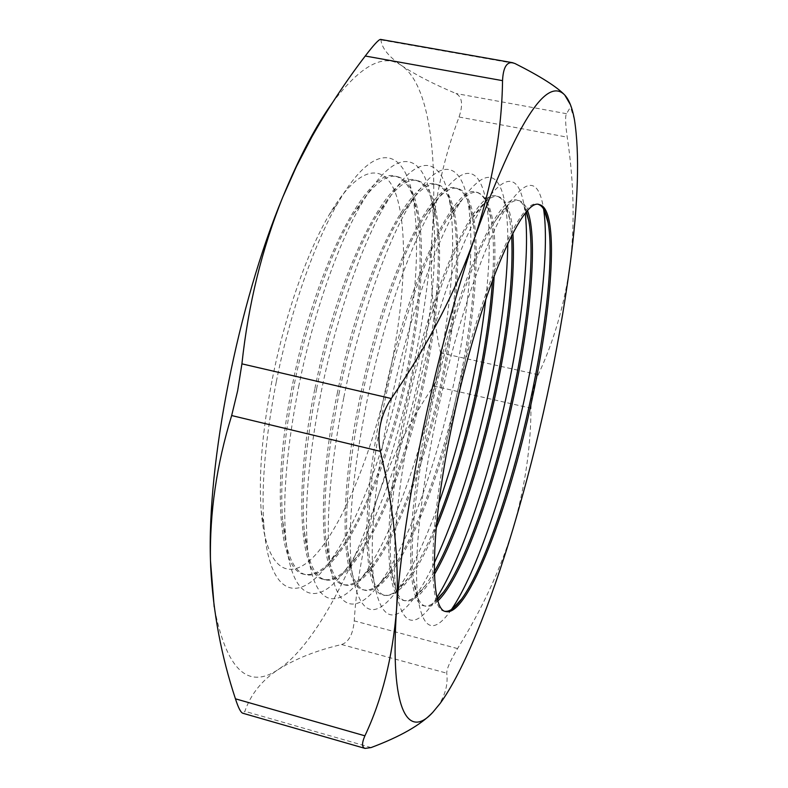 <?xml version="1.0" encoding="UTF-8"?>
<svg xmlns="http://www.w3.org/2000/svg" width="788" height="788" viewBox="0 0 788 788"><rect width="100%" height="100%" fill="white"/><g stroke="black" fill="none" stroke-linecap="round" stroke-linejoin="round"><path stroke-width="0.59" stroke-dasharray="3.94 2.96" d="M451.416 609.567L450.106 611.419C433.508 634.37 422.732 629.602 417.778 597.117C413.601 563.302 420.122 494.381 436.099 418.861C455.07 327.65 485.615 239.178 507.856 205.373C526.502 178.315 538.283 178.728 543.188 206.623L543.562 208.869M445.171 611.311L444.383 611.163C427.598 610.07 428.248 527.605 451.199 420.299C476.71 297.224 520.494 195.483 537.928 204.358L538.706 204.565M437.98 600.811C433.341 605.283 429.184 607.075 425.5 606.189C419.541 604.701 415.512 595.639 413.414 579.013C409.435 547.325 415.296 484.137 429.834 415.315C447.082 332.231 475.105 251.451 496.026 219.754C505.187 205.707 512.761 199.315 518.77 200.576C522.474 201.393 525.429 204.821 527.645 210.869M437.025 597.304L432.208 604.426C413.473 630.114 401.279 624.598 395.635 587.858C391.459 553.018 397.516 486.088 412.784 413.414C431.016 325.158 460.97 239.207 483.901 204.023C505.029 173.439 518.405 173.803 524.03 205.097L525.261 213.607M437.547 599.363C432.474 604.593 427.943 606.73 423.944 605.785C405.987 604.366 405.327 521.853 428.081 414.902C453.297 292.23 498.39 191.149 517.194 200.27C521.203 201.157 524.345 205.067 526.62 211.992M434.415 574.403C423.225 593.492 413.483 602.308 405.18 600.85C398.393 599.146 393.833 588.892 391.488 570.098C387.529 537.524 392.976 476.188 406.864 409.957C423.442 329.561 450.913 251.086 472.406 218.197C482.729 202.299 491.308 195.079 498.154 196.507C506.26 198.822 511.176 211.007 512.899 233.071M434.267 563.026C427.589 577.043 421.019 588.488 414.557 597.383C393.567 625.987 379.895 619.644 373.542 578.333C369.424 542.646 375.068 477.814 389.636 408.007C407.13 322.735 436.394 239.355 459.867 202.94C483.625 168.553 498.696 168.819 505.078 203.728C507.009 214.543 507.915 227.712 507.807 243.236M434.326 571.694L425.717 585.179C417.364 596.703 409.996 601.786 403.633 600.436C384.524 598.703 382.574 516.14 405.121 409.553C430.051 287.275 476.445 186.854 496.588 196.202C502.902 197.778 507.305 205.56 509.787 219.566L511.648 235.474M436.128 528.127C416.951 573.9 399.9 596.368 384.987 595.531C377.314 593.6 372.182 582.076 369.611 560.938C365.859 524.01 370.675 471.913 384.061 404.638C399.969 326.941 426.791 250.85 448.736 216.877C460.281 198.99 469.924 190.854 477.676 192.469C491.456 198.231 496.982 225.89 494.234 275.445M438.827 503.286C425.293 541.238 411.415 570.236 397.172 590.281C373.788 621.988 358.56 614.739 351.497 568.522C347.626 528.502 352.669 473.214 366.656 402.629C383.411 320.381 411.897 239.65 435.744 202.142C462.29 163.658 479.153 163.776 486.334 202.516C490.392 226.777 490.215 258.927 485.812 298.977M436.572 523.35C427.027 546.774 417.522 565.095 408.056 578.284C398.807 591.01 390.612 596.624 383.451 595.127C363.199 593.078 359.988 510.466 382.328 404.234C406.972 282.36 454.637 182.58 476.119 192.164C483.211 193.947 488.136 202.575 490.885 218.059C493.643 234.066 494.194 254.691 492.549 279.937M361.416 399.349C376.664 324.4 402.737 250.732 424.988 215.814C437.823 195.759 448.599 186.648 457.316 188.45C482.926 193.749 480.995 289.166 460.488 384.209C438.758 489.85 393.281 597.274 364.923 590.251C356.284 588.075 350.581 575.161 347.794 551.521C344.149 514.377 348.69 463.659 361.416 399.349M343.834 397.3C359.87 318.096 387.46 240.094 411.543 201.639C439.803 155.541 460.98 161.865 467.786 201.462C475.075 241.63 468.968 311.733 454.174 381.599C437.163 462.674 408.056 544.794 380.023 583.13C356.6 615.773 334.792 612.207 329.502 558.396C325.799 518.277 330.576 464.585 343.834 397.3M359.692 398.955C384.051 277.474 432.976 178.334 455.769 188.145C463.679 190.154 469.156 199.679 472.189 216.71C478.779 253.342 472.987 318.598 459.148 383.904C443.23 459.69 416.153 536.362 390.641 571.339C380.476 585.336 371.394 591.502 363.396 589.857C342.022 587.493 337.55 504.822 359.692 398.955M338.929 394.108C353.516 321.918 378.772 250.761 401.181 215.035C415.355 192.636 427.323 182.452 437.084 184.461C464.083 190.026 463.275 285.404 442.895 380.21C421.363 485.605 374.871 592.438 344.986 585.011C335.324 582.559 329.01 568.158 326.035 541.829C322.558 504.645 326.853 455.405 338.929 394.108M321.179 392.01C336.486 315.899 363.101 240.714 387.243 201.472C418.231 150.124 442.088 157.167 449.436 200.576C456.774 241.246 451.12 309.576 436.788 377.649C420.24 456.892 391.557 536.963 363.13 575.91C337.559 611.744 313.023 607.666 307.566 547.936C304.099 507.915 308.64 455.947 321.179 392.01M337.215 393.704C361.298 272.628 411.454 174.109 435.547 184.156C444.334 186.411 450.372 196.862 453.671 215.498C460.33 252.653 454.971 316.284 441.556 379.905C426.072 453.977 399.378 528.738 373.463 564.336C362.342 579.663 352.344 586.42 343.469 584.607C320.982 581.938 315.279 499.228 337.215 393.704M316.599 388.898C330.536 319.524 354.876 250.939 377.294 214.553C392.877 189.622 406.106 178.275 416.99 180.491C445.358 186.323 445.653 281.651 425.392 376.231C404.057 481.379 356.56 587.631 325.168 579.801C314.402 577.043 307.468 561.056 304.335 531.831C301.095 494.795 305.183 447.16 316.599 388.898M298.682 386.75C313.269 313.791 338.801 241.512 362.835 201.659C396.65 144.647 423.422 152.429 431.272 199.847C438.611 240.901 433.361 307.468 419.492 373.719C403.407 451.12 375.186 529.152 346.474 568.631C318.697 607.853 291.205 603.165 285.699 537.101C282.537 497.415 286.862 447.298 298.682 386.75M314.904 388.504C338.702 267.812 390.08 169.922 415.463 180.196C425.146 182.708 431.775 194.124 435.35 214.454C442.009 252.012 437.054 314.008 424.062 375.925C409.011 448.274 382.741 521.144 356.511 557.264C344.425 573.999 333.472 581.377 323.661 579.407C300.08 576.422 293.156 493.672 314.904 388.504M294.426 383.726C307.704 317.209 331.049 251.293 353.329 214.395C370.37 186.726 384.928 174.109 397.014 176.551C426.732 182.639 428.12 277.928 407.987 372.271C386.849 477.173 338.357 582.864 305.478 574.619C293.53 571.536 285.945 553.826 282.715 521.498C279.76 484.817 283.66 438.896 294.426 383.726M276.342 381.53C290.201 311.792 314.57 242.517 338.318 202.25C375.009 139.112 404.973 147.651 413.296 199.285C419.974 244.576 416.31 301.41 402.284 369.808C386.662 445.368 358.954 521.351 330.054 561.283C300.011 604.1 269.329 598.693 263.901 525.862C261.104 486.728 265.251 438.62 276.342 381.53M292.742 383.332C316.274 263.034 368.853 165.766 395.487 176.256C406.135 179.043 413.375 191.484 417.197 213.568C423.284 255.194 419.777 307.99 406.667 371.966C392.05 442.58 366.243 513.549 339.805 550.142C326.715 568.335 314.776 576.363 303.981 574.225C279.316 570.945 271.19 488.156 292.742 383.332M272.412 378.585C285.029 315.003 307.29 251.835 329.276 214.612C359.86 162.702 386.376 161.924 397.142 198.044C407.938 234.538 404.5 301.282 390.681 368.331C375.63 440.63 348.729 512.407 320.903 548.379C293.294 584.115 266.423 575.673 261.173 510.801C258.553 474.681 262.296 430.612 272.412 378.585M380.545 39.4L380.939 39.912C381.796 48.147 388.75 56.756 401.821 65.729C415.808 74.949 433.853 84.208 455.966 93.506C462.192 96.835 463.216 104.666 459.04 117.008C444.097 157.334 435.094 197.394 432.021 237.168C428.977 278.735 422.811 321.799 413.533 366.351C404.224 410.883 392.522 453.789 378.407 495.071C365.051 534.835 356.994 576.757 354.236 620.855C353.034 634.192 348.818 642.082 341.598 644.525C317.131 650.238 296.13 658.482 278.607 669.288C262.01 680.172 250.761 694.179 244.881 711.298L242.753 713.219M332.29 102.942C360.845 65.177 384.022 52.776 401.821 65.729C429.204 84.986 437.911 155.571 432.021 237.168C429.706 277.12 432.553 315.692 440.571 352.906L440.334 369.858L433.627 385.982C410.863 419.265 392.454 455.622 378.407 495.071C350.581 576.235 313.526 646.111 278.607 669.288C247.708 690.337 226.235 669.534 214.188 606.849M432.789 712.332L439.014 704.6C445.565 694.09 448.136 683.62 446.727 673.179C446.707 668.756 450.312 660.551 457.542 648.573C482.01 609.36 500.538 569.32 513.126 528.433C524.906 487.348 530.856 447.288 530.974 408.233C531.358 396.216 533.771 385.036 538.204 374.704C553.619 342.031 564.208 305.646 569.97 265.536C574.935 225.082 574.019 182.294 567.222 137.151C565.341 123.539 565.114 115.718 566.533 113.708L570.502 107.06L570.473 104.804M566.533 113.708L455.966 93.506M380.939 39.912L515.125 63.601M538.204 374.704L440.571 352.906M459.04 117.008L567.222 137.151M433.627 385.982L530.974 408.233M457.542 648.573L354.236 620.855M371.089 747.576L244.881 711.298M341.598 644.525L446.727 673.179M544.212 209.992L543.188 206.623M496.026 219.754L507.856 205.373M526.236 212.435L524.03 205.097M472.406 218.197L483.901 204.023M509.787 219.566L505.078 203.728M448.736 216.877L459.867 202.94M490.885 218.059L486.334 202.516M424.988 215.814L435.744 202.142M472.189 216.71L467.786 201.462M401.181 215.035L411.543 201.639M453.671 215.498L449.436 200.576M377.294 214.553L387.243 201.472M435.35 214.454L431.272 199.847M353.329 214.395L362.835 201.659M417.197 213.568L413.296 199.285M329.276 214.612L338.318 202.25M395.487 176.256L397.014 176.551M415.463 180.196L416.99 180.491M435.547 184.156L437.084 184.461M455.769 188.145L457.316 188.45M476.119 192.164L477.676 192.469M496.588 196.202L498.154 196.507M537.928 204.358L539.514 204.673M517.194 200.27L518.77 200.576M423.944 605.785L425.5 606.189M444.383 611.163L445.939 611.567M403.633 600.436L405.18 600.85M383.451 595.127L384.987 595.531M363.396 589.857L364.923 590.251M343.469 584.607L344.986 585.011M323.661 579.407L325.168 579.801M303.981 574.225L305.478 574.619M574.432 119.569L570.502 107.06M440.187 703.369L439.024 704.6M261.173 510.801L263.901 525.862M339.805 550.142L330.054 561.283M282.715 521.498L285.699 537.101M356.511 557.264L346.474 568.631M304.335 531.831L307.566 547.936M373.463 564.336L363.13 575.91M326.035 541.829L329.502 558.396M390.641 571.339L380.023 583.13M347.794 551.521L351.497 568.522M408.056 578.284L397.172 590.281M369.611 560.938L373.542 578.333M425.717 585.179L414.557 597.383M391.488 570.098L395.635 587.858M437.399 598.791L432.208 604.426M413.414 579.013L417.778 597.117M452.499 608.838L450.106 611.419"/><path stroke-width="1.18" d="M543.562 208.869C549.394 246.713 540.992 322.125 524.69 397.625C506.103 484.413 476.533 573.231 451.416 609.567M538.706 204.565C543.188 206.249 546.34 212.415 548.182 223.043C554.013 256.514 546.054 328.113 530.462 400.127C512.771 482.709 484.62 567.124 461.768 598.831C455.474 607.587 449.938 611.754 445.171 611.311M527.645 210.869C537.968 239.01 530.885 317.564 513.855 396.344C494.874 485.694 462.546 577.111 437.98 600.811M525.261 213.607C529.733 253.726 521.932 323.612 506.911 393.586C489.584 474.829 462.113 557.559 437.025 597.304M526.62 211.992L528.886 221.231C534.983 255.657 527.635 325.69 512.486 396.029C495.248 476.927 467.294 559.391 443.614 592.034L437.547 599.363M512.899 233.071C515.273 274.529 509.629 327.601 495.967 392.276C480.779 463.708 456.932 536.126 434.415 574.403M507.807 243.236C507.137 285.542 500.951 334.319 489.24 389.567C474.563 457.582 456.242 515.401 434.267 563.026M511.648 235.474C513.589 276.844 507.915 329.01 494.608 391.971C479.725 461.945 456.518 532.846 434.326 571.694M494.234 275.445C492.175 309.802 486.826 347.4 478.178 388.228C466.969 440.551 452.952 487.181 436.128 528.127M485.812 298.977C482.729 326.715 478.011 355.575 471.657 385.578C462.763 427.352 451.82 466.585 438.827 503.286M492.549 279.937C490.284 313.131 485.044 349.133 476.829 387.923C466.082 438.118 452.667 483.261 436.572 523.35M570.473 104.804L564.769 95.052C556.87 86.808 540.322 76.318 515.125 63.601L512.476 62.666C506.467 61.986 503.158 67.985 502.537 80.652C501.897 130.325 492.736 182.274 475.075 236.489C455.395 294.476 438.148 358.432 423.314 428.337C408.913 497.967 399.989 558.495 396.512 609.922C392.503 657.763 381.963 699.734 364.903 735.815C361.741 743.084 361.791 747.28 365.051 748.413L242.753 713.219C240.704 712.45 238.262 707.644 235.445 698.818C221.398 656.493 213.154 612.611 210.691 567.163L210.475 560.652C209.559 512.949 216.621 464.575 231.662 415.542L237.641 390.789L241.916 363.849C248.279 304.542 261.892 248.998 282.744 197.217L296.436 166.514L311.782 137.043C327.867 108.577 345.686 81.568 365.248 56.017C373.62 45.024 378.723 39.479 380.545 39.4L512.476 62.676M391.321 398.531C386.1 406.273 382.466 414.951 380.407 424.555C378.486 434.149 378.476 443.073 380.358 451.337C394.049 508.851 399.427 561.716 396.512 609.922C389.784 710.628 407.908 739.833 432.789 712.332L440.187 703.369C463.748 671.11 490.451 604.071 513.126 528.433C539.268 440.206 558.209 352.571 569.97 265.536C578.274 202.516 579.761 153.857 574.432 119.569C572.324 107.946 569.103 99.771 564.769 95.052C546.38 75.884 516.475 123.026 475.075 236.489C456.163 290.713 428.239 344.73 391.321 398.531L241.916 363.849M452.972 420.713C478.503 297.598 522.178 195.818 539.514 204.673C559.372 208.869 552.871 304.444 531.841 400.432C509.304 507.068 467.993 616.876 445.939 611.567C429.243 610.503 430.002 528.049 452.972 420.713M365.051 748.413L371.089 747.576C400.186 736.681 420.753 724.94 432.789 712.332M214.188 606.849L210.475 560.652C206.988 463.048 238.134 303.892 282.744 197.217C291.166 176.689 299.736 158.26 308.443 141.919C316.49 126.868 324.439 113.876 332.29 102.942M380.358 451.337L231.662 415.542M235.445 698.818L364.903 735.815M502.537 80.652L365.248 56.017M548.182 223.043L544.212 209.992M528.886 221.231L526.236 212.435M308.443 141.919L311.782 137.043M443.614 592.034L437.399 598.791M461.768 598.831L452.499 608.838"/></g></svg>
